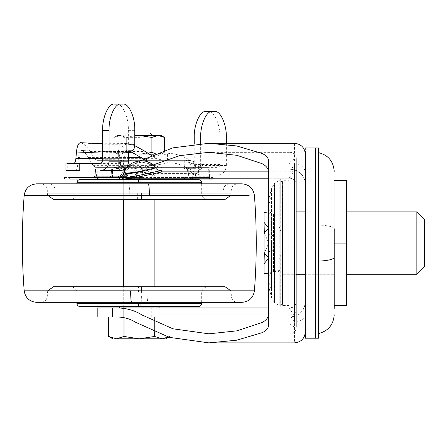 <?xml version="1.0" encoding="UTF-8"?>
<svg xmlns="http://www.w3.org/2000/svg" width="447" height="447" viewBox="0 0 447 447"><rect width="100%" height="100%" fill="white"/><g stroke="black" fill="none" stroke-linecap="round" stroke-linejoin="round"><path stroke-width="0.34" stroke-dasharray="2.23 1.68" d="M138.073 169.167L154.891 169.167L138.073 169.167M138.073 167.608L154.891 167.608L138.073 167.608M140.917 169.033L142.28 167.709L142.9 167.608L112.381 167.608L111.387 169.033L140.917 169.033L139.76 176.068L110.996 176.068M147.616 173.475L131.519 176.822M128.356 177.208L123.607 177.481M123.227 177.487L122.506 177.493M135.564 176.084L160.769 170.631L135.564 176.084L122.377 177.493C125.847 177.588 130.245 177.118 135.564 176.084C136.123 175.839 136.285 174.537 136.05 172.179L127.261 173.118C123.238 173.118 123.238 173.118 127.261 173.118C126.406 175.861 124.78 177.319 122.377 177.493C116.952 177.493 116.952 177.493 122.377 177.493C116.952 177.493 116.952 177.493 122.377 177.493L116.047 177.493L116.047 179.051L122.567 179.051C124.115 178.895 125.031 177.945 125.305 176.207L125.83 169.447M122.215 176.068L123.936 176.068L122.567 177.493L96.993 177.493L134.692 177.409C136.748 177.716 138.441 177.269 139.76 176.068M93.345 177.493L69.643 177.493L69.643 179.051L93.345 179.051C95.105 178.895 96.144 177.951 96.451 176.207L111.985 176.207C111.789 177.945 111.13 178.895 110.007 179.051L134.692 179.012C138.291 179.633 140.794 178.694 142.202 176.207L142.9 169.167L192.014 169.167L192.115 176.207L208.894 176.207L209.241 178.213M128.473 178.761L146.979 175.213M150.142 174.526L160.076 172.374M146.957 175.213L135.894 177.61L141.934 176.302L141.934 174.704M135.894 177.61C136.598 177.308 136.799 175.682 136.497 172.726C136.799 175.682 136.598 177.308 135.894 177.61L124.462 179.018M126.35 177.364L122.377 179.051L123.216 179.046M123.875 179.035L128.434 178.766M131.686 178.37L128.356 178.772M124.199 179.029L122.707 179.051M122.377 179.051C116.952 179.051 116.952 179.051 122.377 179.051C125.378 178.834 127.412 177.012 128.479 173.587C124.814 173.587 124.814 173.587 128.479 173.587L136.497 172.726L154.31 168.877L136.111 172.81M161.328 170.486L160.769 170.631M128.093 166.385L141.526 167.608L208.671 167.608L142.9 167.608M99.977 177.358L99.977 178.984M64.625 177.493L69.643 177.493M64.625 179.051L69.643 179.051M177.884 179.051L177.884 177.493L143.582 177.493L123.176 176.621L125.026 174.112L121.942 174.112L118.908 176.995L117.393 177.493L139.285 177.493L139.285 179.051L117.393 179.051L206 179.051L206 177.493L209.945 177.493L209.442 176.068L192.266 176.068L192.255 177.493L213.085 177.493L213.085 178.213M123.176 176.621L118.908 176.995M141.526 167.608L113.644 167.608L126.311 166.027L127.233 166.217M112.381 167.608L113.644 167.608L112.655 169.033L111.387 169.033L111.303 170.547M123.936 176.068L124.154 173.274M124.467 169.223L124.596 167.558L112.655 169.033M122.567 177.493L116.047 177.493M192.014 167.608L192.227 169.033L209.23 169.033L209.442 176.068M192.227 169.033L192.266 176.068M192.227 178.213L192.115 176.207M209.23 169.033L208.671 167.608M124.596 167.558L126.311 166.027L113.644 167.608M192.283 178.929L192.283 177.224L191.076 177.493L191.076 178.213M159.098 179.051L139.285 179.051M143.582 179.051L123.176 178.375L117.27 179.029L117.27 177.465L143.582 177.493M123.176 178.375L126.11 174.827L123.294 174.827L118.908 178.66M122.97 174.827C127.294 163.434 147.521 163.44 151.84 174.827L122.97 174.827L117.27 179.029M192.014 169.167L208.671 169.167L208.894 176.207M142.9 169.167L97.066 169.167L96.451 176.207M125.942 167.971L125.97 167.597L112.381 169.167L111.985 176.207L142.202 176.207M126.909 167.781L141.526 169.167L208.671 169.167M141.526 169.167L113.644 169.167M121.584 174.112C126.322 161.63 148.493 161.635 153.226 174.112L121.584 174.112L117.27 177.465M177.884 177.493L206 177.493M191.076 177.493L139.285 177.493M36.615 183.829L241.978 183.829M47.684 195.345L47.298 193.182L231.295 193.182L47.298 193.182L47.298 190.064C46.985 186.349 44.907 184.27 41.063 183.829L229.205 183.829C225.646 184.337 223.74 186.416 223.5 190.064L55.098 190.064C54.852 186.416 52.953 184.337 49.388 183.829M36.615 302.334L241.978 302.334L36.615 302.334M237.536 302.334L41.063 302.334L237.536 302.334C233.759 301.948 231.675 299.87 231.295 296.098L47.298 296.098L231.295 296.098L231.295 292.981L47.298 292.981L231.295 292.981L230.909 290.813M53.534 199.418L225.059 199.418M76.923 183.829L76.923 193.182C76.543 196.954 74.465 199.032 70.687 199.418L207.905 199.418L141.023 199.418L140.866 193.182L76.923 193.182L140.866 193.182M53.534 286.739L225.059 286.739M76.923 302.334L76.923 292.981C76.543 289.203 74.465 287.125 70.687 286.739L207.905 286.739L140.162 286.739L140.084 292.981L76.923 292.981L138.514 292.981L138.436 286.739M80.047 179.616L198.552 179.616M119.494 179.616L159.098 179.616L119.494 179.616M140.509 178.213L119.494 178.213L140.509 178.213M80.047 306.547L198.552 306.547M123.707 167.608L123.707 178.213L154.891 178.213L123.707 178.213L154.891 178.213L123.707 178.213L123.707 199.418L123.707 160.339L154.891 160.339L123.707 160.339M119.494 306.547L139.296 306.547M119.494 307.949L288.946 307.949L294.931 316.202L290.081 316.99C299.361 316.085 304.457 310.989 305.362 301.708C305.251 307.91 302.239 312.559 296.322 315.66L294.931 316.202M123.707 307.949L154.891 307.949L123.707 307.949L154.891 307.949L123.707 307.949L123.707 286.739L123.707 316.99L154.891 316.99L123.707 316.99L154.891 316.99L123.707 316.99L123.707 307.949M416.855 211.951L416.855 274.268M264.311 253.265L268.72 243.079L264.043 232.278L264.043 212.526L264.043 232.278L264.043 222.399L268.72 228.071L268.72 243.079L264.043 253.885L264.043 273.637L268.72 273.095L268.72 243.079L268.72 258.087L264.043 263.758L264.043 253.885L264.043 273.637L264.043 263.758M264.311 232.893L268.72 243.079L268.72 258.087L264.043 252.957L264.043 233.205L268.72 228.071L268.72 243.079L264.043 243.079L264.043 252.957L264.043 243.079L268.72 243.079L268.72 213.063L264.043 212.526L264.043 222.399M334.211 274.207L334.211 211.951L334.211 305.452L334.211 243.079L334.211 305.452L346.688 305.452L346.688 180.711L334.211 180.711L334.211 243.079L346.688 243.079M334.211 211.951L334.211 180.711M282.582 266.066L282.582 220.097L282.582 269.63L268.72 273.095M282.582 217.063L282.582 220.097M282.582 274.207L282.582 243.079L282.582 274.268L296.322 274.268L282.582 274.268M282.582 211.951L282.582 243.079L282.582 211.895L296.322 211.895L282.582 211.895M123.361 160.339L155.232 160.339L123.361 160.339L123.361 167.608L155.232 167.608L123.361 167.608M120.88 104.123L116.538 104.123C122.383 102.939 128.876 117.516 128.35 130.63L128.35 144.571C128.172 148.331 127.244 150.41 125.568 150.807L122.126 150.807L122.126 170.29M125.568 150.807L122.126 150.807M114.46 104.123L116.538 104.123M65.932 163.278L67.268 163.278L67.268 170.547L65.932 170.547M121.204 170.542L118.31 168.558L120.964 163.613L121.964 158.998L128.546 151.902M80.454 142.682L80.762 142.733C97.53 144.314 113.706 144.683 129.295 143.839L126.78 143.565L118.31 149.706L118.31 168.558M118.31 149.706L119.042 152.924L102.648 153.137M102.648 158.657L119.857 158.657L119.042 152.924M119.857 158.657L120.612 161.261L121.668 161.725L122.126 159.64L121.355 160.16L102.648 160.16M143.671 159.166L152.941 165.351L161.63 167.608L96.546 167.608L95.814 167.53L93.065 165.351L88.249 157.456C86.282 154.042 84.17 151.734 81.924 150.527L81.494 150.399C88.193 150.896 93.926 151.684 105.743 152.282L118.299 152.388L129.099 151.835M128.546 152.583L81.924 150.527C80.186 150.069 79.024 152.377 78.426 157.445C92.769 159.171 107.286 159.691 121.964 158.998M78.426 157.445L77.884 163.613C77.409 167.938 76.426 170.246 74.94 170.547L67.268 170.547M74.94 170.547L79.767 170.547M99.86 163.278L67.268 163.278M219.935 164.49L195.702 164.49C195.356 166.25 194.384 167.284 192.791 167.597L217.141 167.608C218.823 167.407 219.756 166.368 219.935 164.49L219.935 137.983L226.355 137.983M187.924 174.861L195.171 174.861L195.395 175.939L188.148 175.939L187.924 174.861L187.394 167.608L191.674 167.608L194.814 168.094L194.87 168.687L187.617 168.687M195.697 174.861L188.533 174.861L188.31 175.939L195.468 175.939L196.054 168.094L192.176 167.608L96.546 167.608M95.814 159.942L97.273 160.339L163.429 160.339L156.511 158.651L94.507 158.651L95.814 159.942L95.814 167.53M214.549 111.471L208.123 111.471C213.968 110.286 220.46 124.864 219.935 137.983M195.702 164.49L194.233 162.647L194.233 174.123L196.993 172.598C199.351 170.413 200.569 167.457 200.658 163.736L202.078 165.519C201.441 170.799 198.77 173.905 194.065 174.838L151.276 174.872L200.435 174.872L198.597 174.57L196.792 173.62L149.952 173.62L152.136 174.872M196.993 172.598C199.703 170.849 201.396 168.491 202.078 165.519L226.355 165.519C225.824 171.162 223.031 174.28 217.98 174.872L193.327 174.872L192.461 174.062L194.233 174.123M206.045 111.471L208.123 111.471M151.807 167.536L144.755 158.406L145.431 158.165L152.723 167.608L152.092 167.608L135.083 163.485L132.396 161.155L187.416 161.155L187.975 161.546C191.797 164.032 193.881 164.395 194.233 162.647L194.233 144.035M188.533 174.861L188.841 168.687L196.004 168.687M195.171 174.861L194.87 168.687M187.394 167.608L189.064 167.608L188.841 168.687M94.507 158.651L89.964 151.505C87.092 146.65 84.025 143.727 80.762 142.733M129.295 143.839L134.726 145.666M151.287 155.433L156.511 158.651M161.63 167.608L166.988 167.608L166.988 160.339L163.429 160.339M226.355 143.286L226.355 165.519M200.658 143.521L200.658 163.736M217.141 167.608L200.764 167.608L198.597 165.898L198.597 174.57M217.98 174.872L200.435 174.872M97.273 160.339L114.041 160.339L114.041 167.608M184.745 160.339L184.745 167.608L187.148 167.608L187.148 160.339L166.988 160.339M184.745 167.608L166.988 167.608M187.416 161.155L186.002 160.49L190.422 160.344C193.83 160.819 195.713 162.898 196.054 166.58L194.814 166.58L194.814 168.094M194.814 166.58C194.35 162.714 192.188 160.635 188.321 160.339L114.041 160.339M187.148 160.339L188.321 160.339M187.148 167.608L191.674 167.608M196.054 166.58L196.054 168.094M145.431 158.165L167.737 153.841L167.737 162.943L145.091 167.329L149.952 173.62L138.307 170.888L135.357 171.195L132.692 169.765L130.2 167.608M167.737 162.943C175.682 162.088 185.365 165.647 196.792 173.62M145.091 167.329L138.307 170.888M152.723 167.608L200.764 167.608M192.54 167.608L152.092 167.608M192.176 167.608L189.064 167.608M130.373 160.339L132.396 161.155M194.065 174.838L192.713 174.051L191.215 172.168L193.797 173.883M144.755 158.406L135.083 163.485M167.737 153.841C173.833 152.047 189.176 158.042 198.597 165.898M186.002 160.49L186.002 168.525L191.215 172.168M192.16 167.608L186.002 168.525M279.14 271.798L279.14 180.817L279.14 304.77L279.14 271.798L274.469 270.48L274.469 185.349L274.469 302.692L279.14 305.569L279.14 271.798M280.794 230.479L280.794 304.915L280.794 230.479L280.235 230.389L280.235 179.526L280.235 203.815L280.235 179.526L279.14 180.594L279.14 214.364L274.469 215.683L274.397 183.555L274.469 302.692M271.452 243.079L271.452 188.824L271.452 290.293L268.787 281.202L268.787 199.273L268.787 286.89L271.452 297.339L271.452 243.079L274.397 243.079L274.469 234.127M271.452 188.824L271.452 195.87L268.787 204.961L268.787 199.273L271.452 188.824L274.397 183.555M268.787 243.079L268.787 277.743L268.787 243.079M282.582 269.1L282.582 269.63L273.508 271.899C270.564 272.843 268.988 274.86 268.787 277.95M334.211 243.079L334.211 274.268L305.362 274.268L334.211 274.268M334.211 228.758C333.44 226.769 328.243 225.523 318.616 225.02L318.616 152.639M318.616 333.518L318.616 261.143M318.616 148.141L318.616 338.2M315.498 148.141L315.498 338.2M280.828 181.555L280.828 305.871L280.828 181.555M280.794 306.189L280.828 304.608L280.794 306.189L280.235 306.631L280.235 282.348L279.783 282.208L279.783 243.079L279.783 306.407L279.783 282.208L279.783 306.407L279.14 305.569M281.917 197.3L280.828 196.993L280.828 181.298L280.828 243.079L280.828 181.298L281.917 181.711L281.917 243.079L281.917 182.102L281.979 241.536L282.443 241.548L282.582 185.293L282.582 243.079L282.582 185.349M281.917 288.863L280.828 289.164L280.828 304.865L280.828 243.079L280.828 304.865L281.917 304.452L281.917 243.079L281.979 304.061L281.979 244.621L282.443 244.61L282.443 304.01L281.979 304.457L281.979 304.061M282.582 300.814L282.582 243.079L282.443 304.01M282.582 305.335L282.582 243.079L282.582 305.452L288.818 305.452L288.818 180.711L282.582 180.711L282.582 243.079L282.582 180.823M315.47 147.963L315.47 334.775M288.818 180.823L288.818 305.335M305.362 147.963L305.362 334.775M288.818 243.079L288.818 319.493L288.818 243.079M288.818 246.923L296.322 247.314L296.322 327.271L296.322 243.079L296.322 327.282C291.757 326.673 289.259 324.075 288.818 319.493M288.818 239.24L296.322 238.849L296.322 158.936L296.322 243.079L296.322 158.881C291.757 159.49 289.259 162.088 288.818 166.67M152.93 165.06L142.057 171.162C134.642 175.788 126.289 178.141 116.997 178.213L290.081 178.213L290.081 163.669L290.081 307.949C294.506 307 296.584 304.921 296.322 301.708L296.322 176.101L296.322 301.708C295.925 305.474 293.841 307.553 290.081 307.949L268.72 307.949M294.931 169.961L296.322 170.503C302.222 173.576 305.234 178.224 305.362 184.449L305.362 313.52L305.362 184.449C304.457 175.168 299.361 170.078 290.081 169.167L294.931 169.961L288.946 178.213M116.997 316.99L112.465 316.99M112.465 307.949L97.195 307.949M268.72 324.125L268.72 162.037M290.081 307.949L288.946 307.949M116.997 178.213L132.698 178.213M268.72 178.213L290.081 178.213C294.506 179.163 296.584 181.242 296.322 184.449C295.925 180.689 293.841 178.61 290.081 178.213M125.937 168.05L116.997 169.167L112.465 169.167L112.465 178.213L97.195 178.213L97.195 169.167L290.081 169.167C291.539 169.134 292.992 167.407 294.45 163.993C301.077 164.507 304.714 167.39 305.362 172.643M296.322 170.503L296.322 184.449M296.322 301.708L296.322 315.66M290.081 316.99C291.539 317.029 292.992 318.75 294.45 322.17C301.032 321.616 304.67 318.733 305.362 313.52M140.984 160.641L135.391 163.993L126.937 167.776M116.997 169.167L290.081 169.167M139.961 132.994L150.214 132.994M134.77 132.994L138.631 132.994M140.252 137.67L123.707 137.67L140.252 137.67M134.77 135.486L154.891 135.486L139.296 135.486L126.697 137.436L134.77 135.754M120.394 135.486L126.697 137.436L120.394 135.486C116.533 135.486 116.533 135.486 120.394 135.486C116.533 135.486 116.533 135.486 120.394 135.486L114.091 137.436L120.394 135.486M164.507 137.436L158.204 135.486C162.065 135.486 162.065 135.486 158.204 135.486L151.902 137.436L139.296 135.486M126.697 137.436L126.697 152.248L120.394 154.198L114.091 152.248L120.394 154.198L126.697 152.248L139.296 154.198L126.697 152.248L126.697 137.436M117.466 135.486L114.091 137.436L114.091 152.248L117.466 154.198M147.957 153.243L139.296 154.198L151.902 152.248L158.204 154.198L155.221 153.734M164.507 150.309L164.507 152.248L158.204 154.198L164.507 152.248L161.127 154.198M151.902 137.436L151.902 152.248M139.296 154.198L158.204 154.198L139.296 154.198M158.204 154.198C162.065 154.198 162.065 154.198 158.204 154.198C162.065 154.198 162.065 154.198 158.204 154.198M120.394 154.198C116.533 154.198 116.533 154.198 120.394 154.198C116.533 154.198 116.533 154.198 120.394 154.198M149.393 154.198L154.114 154.198M111.23 160.339L167.362 160.339L111.23 160.339L111.23 154.198M108.688 336.457L116.343 338.82C111.655 338.82 111.655 338.82 116.343 338.82L139.296 338.82L154.601 336.457L162.255 338.82C166.943 338.82 166.943 338.82 162.255 338.82L166.105 338.189M116.343 338.82L123.992 336.457L139.296 338.82M166.183 338.161L169.905 336.457L169.905 316.99L154.601 316.99L169.905 316.99M154.601 332.171L154.601 316.99L108.688 316.99L154.601 316.99L154.601 336.457M123.992 336.457L123.992 317.672M153.891 168.318L136.05 172.179M111.387 169.033L95.513 169.033L95.379 170.547M161.261 172.05C158.372 172.184 156.059 171.128 154.316 168.877C148.119 158.048 127.909 161.646 125.691 173.587L127.121 173.587M165.898 167.608L165.898 169.167M142.28 167.709L142.28 175.42M134.692 177.409L134.692 179.012M125.305 176.207L111.985 176.207M151.622 177.493L151.622 179.051M184.482 167.608L184.482 169.167M192.182 177.493L192.182 178.213M190.606 177.493L190.606 179.051M184.376 177.493L184.376 178.213M55.098 190.064L223.5 190.064M130.278 183.829C129.652 184.482 129.289 188.327 129.183 195.345L249.18 195.345M29.413 195.345L129.183 195.345M29.385 290.813L254.416 290.813M147.968 290.813C147.879 297.825 147.566 301.669 147.035 302.334M141.61 193.182L141.598 195.345M136.983 193.182L137.145 199.418M141.766 302.334L141.61 296.098M136.827 302.334L136.983 296.098M137.575 199.418L137.732 193.182M76.923 182.734L201.67 182.734M137.145 286.739L136.983 292.981M141.598 290.813L141.61 292.981M138.553 179.616L138.514 182.734M138.514 292.981L140.084 292.981M76.923 303.424L201.67 303.424M138.514 303.424L138.553 306.547M134.77 144.571L128.35 144.571M128.35 130.63L134.77 130.63M93.065 165.351L127.674 165.351M129.127 165.351L152.941 165.351M88.249 157.456L128.546 157.456M120.964 163.613L77.884 163.613M121.668 161.725C121.835 162.183 120.796 162.697 118.561 163.278C120.249 163.082 121.176 162.043 121.355 160.16M118.561 163.278L120.612 161.261M89.964 151.505L145.404 151.505M187.975 161.546L192.791 167.597M132.692 169.765L150.404 174.062L151.276 174.872L149.566 173.62L149.806 174.699L150.404 174.062L192.461 174.062M274.469 252.035L274.397 302.485L274.397 243.079M268.787 233.988C268.999 234.792 270.569 235.318 273.508 235.563L273.508 271.899M268.787 252.175C268.999 251.37 270.569 250.845 273.508 250.599L273.508 214.264C270.564 213.32 268.988 211.302 268.787 208.213M273.508 271.323L273.508 250.599M273.508 214.839L273.508 235.563M279.14 258.623L279.783 258.83M280.235 203.815L279.783 203.955L279.783 243.079L279.783 179.755M279.14 227.54L279.783 227.333M280.794 255.684L280.235 255.773L280.235 282.348M281.917 181.711L281.979 182.097M282.443 303.949L282.443 241.548M282.443 182.214L282.443 244.61M151.27 316.99L151.27 307.949M296.322 176.101C295.925 173.123 293.841 171.475 290.081 171.162L290.081 152.332C293.858 152.718 295.936 154.796 296.322 158.568L296.322 327.595C295.936 331.367 293.858 333.445 290.081 333.831L290.081 315.001C293.841 314.688 295.925 313.04 296.322 310.056M135.391 322.17L294.45 322.17L294.45 342.877M294.45 143.286L294.45 163.993L135.391 163.993M268.496 315.001L290.081 315.001M290.081 171.162L268.496 171.162M161.328 171.162L142.057 171.162M151.27 178.213L151.27 169.167M154.891 160.339L154.891 167.608M95.513 169.033L97.066 167.608M125.691 173.587L122.986 177.448M122.931 177.493L118.248 179.051M151.84 174.827C153.366 177.526 155.679 178.934 158.774 179.051M153.226 174.112C154.45 176.269 156.294 177.398 158.774 177.493M230.909 195.345L231.295 190.064C231.613 186.349 233.692 184.27 237.536 183.829M47.684 290.813L47.298 296.098C46.918 299.87 44.84 301.948 41.063 302.334M201.67 183.829L201.67 193.182C202.05 196.954 204.128 199.032 207.905 199.418M201.67 302.334L201.67 292.981C202.055 289.203 204.134 287.125 207.905 286.739M119.494 178.213L119.494 179.051M154.891 307.949L154.891 286.739L154.891 307.949M273.508 214.264L268.72 213.063M305.362 211.895L334.211 211.895L305.362 211.895M155.232 167.608L155.232 160.339M126.78 143.565L102.648 143.755M151.276 174.872L135.357 171.195M279.14 180.594L274.469 183.471M274.397 302.608L271.452 297.339M280.235 306.631L279.783 306.407M280.235 179.526L280.794 179.973M281.979 181.705L282.443 182.153M305.362 331.959L305.362 154.198M208.967 152.332L290.081 152.332M208.967 333.831L290.081 333.831M123.707 135.486L123.707 137.67L128.384 132.994M154.891 135.486L154.891 137.67L152.706 135.486M167.362 154.198L167.362 160.339M168.698 337.15L169.905 336.457"/><path stroke-width="0.67" d="M160.769 170.631L135.564 176.084L128.228 177.219L128.228 178.783L135.894 177.61L131.686 178.37M131.519 176.822L128.356 177.208M123.607 177.481L123.227 177.487M122.506 177.493L128.228 177.219M146.979 175.213L160.076 172.374M141.934 176.302L150.142 174.526M124.462 179.018L122.377 179.051C116.952 179.051 116.952 179.051 122.377 179.051L128.228 178.783M123.216 179.046L123.875 179.035M161.261 172.05L135.894 177.61M127.121 173.587L128.479 173.587L126.35 177.364M128.356 178.772L124.199 179.029M122.707 179.051L69.643 179.051M153.891 168.318L155.578 167.955C157.009 169.799 158.903 170.642 161.261 170.486L161.328 172.056M110.007 179.051L122.377 179.051M135.564 176.084C136.123 175.839 136.285 174.537 136.05 172.179L155.562 167.96L136.05 172.179L127.261 173.118C123.238 173.118 123.238 173.118 127.261 173.118C126.406 175.861 124.78 177.319 122.377 177.493L69.643 177.493M122.377 177.493L122.986 177.448M127.233 166.217L128.093 166.385M124.154 173.274L124.467 169.223M209.241 178.213L209.945 179.051L192.255 179.051L192.227 178.213M122.567 179.051L116.047 179.051M184.376 178.213L184.376 179.051L159.098 179.051M184.376 179.051L192.255 179.051M206 179.051L213.085 179.051L213.085 178.213M125.83 169.447L125.942 167.971M126.233 167.647L126.909 167.781M148.32 183.829C148.94 184.482 149.304 188.327 149.41 195.345L24.177 195.345C21.741 227.171 21.741 258.992 24.177 290.813L254.416 290.813C256.857 258.992 256.857 227.171 254.416 195.345C253.237 188.304 249.091 184.46 241.978 183.829L36.615 183.829C29.502 184.46 25.356 188.304 24.177 195.345L29.413 195.345M229.205 183.829L41.063 183.829M254.416 290.813C253.242 297.853 249.096 301.691 241.978 302.334L36.615 302.334C29.496 301.691 25.35 297.853 24.177 290.813L29.385 290.813M230.909 195.345L225.059 199.418L53.534 199.418L47.684 195.345M141.023 199.418L70.687 199.418M230.909 290.813L225.059 286.739L53.534 286.739L47.684 290.813M140.162 286.739L70.687 286.739M201.67 183.829L201.67 182.734C201.48 180.851 200.44 179.811 198.552 179.616L80.047 179.616C78.158 179.811 77.119 180.851 76.923 182.734L76.923 183.829M201.67 302.334L201.67 303.424C201.48 305.312 200.44 306.351 198.552 306.547L80.047 306.547C78.158 306.351 77.119 305.312 76.923 303.424L76.923 302.334M139.296 306.547L119.494 306.547L119.494 307.949L112.465 307.949L116.997 307.949C126.289 308.022 134.642 310.374 142.057 315.001L172.911 328.791L208.967 333.831L236.876 330.847L261.936 322.555C266.585 320.264 268.848 316.973 268.72 312.682M424.65 219.734L424.65 243.079L424.65 219.689L416.855 211.895L346.688 211.895M424.65 266.429L424.65 243.079L424.65 266.429M416.855 274.207L416.855 211.895M264.311 253.265L264.043 263.758L268.72 258.087L264.043 252.957L264.043 233.205L268.72 228.071L264.043 222.399L264.311 232.893M268.72 273.095L264.043 273.637L264.043 263.758M264.043 222.399L264.043 212.526L268.72 213.063M346.688 243.079L346.688 305.452L334.211 305.452L334.211 308.38L334.211 243.079L346.688 243.079L346.688 180.711L334.211 180.711M128.546 161.188L128.546 150.807L131.994 150.807C133.67 150.41 134.592 148.331 134.77 144.571L134.77 130.63C135.296 117.516 128.803 102.939 122.964 104.123L120.88 104.123C115.035 102.939 108.543 117.516 109.074 130.63L109.074 161.188L128.546 161.188C128.255 165.854 126.115 168.888 122.126 170.29L100.692 170.547C105.749 169.949 108.537 166.832 109.074 161.188M128.546 150.807L131.994 150.807M122.964 104.123L114.46 104.123C108.615 102.939 102.123 117.516 102.648 130.63L102.648 160.16C102.475 162.043 101.542 163.082 99.86 163.278L67.268 163.278M79.767 163.278L79.767 170.547L67.268 170.547M120.819 170.547L100.692 170.547M128.546 151.902L131.876 152.265L143.671 159.166M131.876 152.265L128.546 152.583M102.648 153.137L76.448 151.997C77.163 145.7 78.599 142.615 80.762 142.733M73.9 163.278C74.889 163.082 75.549 161.54 75.867 158.657L102.648 158.657M194.233 144.035L194.233 137.983C193.707 124.864 200.2 110.286 206.045 111.471L212.465 111.471C206.62 110.286 200.127 124.864 200.658 137.983L200.658 143.521M226.355 143.286L226.355 137.983C226.88 124.864 220.388 110.286 214.549 111.471L212.465 111.471M134.726 145.666L145.404 151.505L151.287 155.433M76.448 151.997L75.867 158.657M334.211 243.079L334.211 228.758M318.616 338.021L318.616 147.963L315.498 147.963L315.498 338.021M305.362 151.382L305.362 338.2L315.47 338.2L315.47 151.382M112.465 316.99L97.195 316.99L97.195 307.949L112.465 307.949L112.465 316.99L116.997 316.99C123.819 317.046 129.948 318.772 135.391 322.17L169.396 337.356L208.967 342.877L236.659 340.212L261.936 332.741L261.936 322.555M261.936 332.741C266.529 330.769 268.792 327.897 268.72 324.125L268.72 162.037C268.792 158.272 266.535 155.4 261.936 153.422L236.659 145.951L208.967 143.286L172.872 147.856L140.984 160.641M152.93 165.06L179.543 155.657L208.967 152.332L236.876 155.316L261.936 163.608C266.574 165.887 268.837 169.178 268.72 173.475M268.72 307.949L116.997 307.949M132.698 178.213L268.72 178.213M126.937 167.776L125.937 168.05M138.631 132.994L134.77 132.994M152.706 135.486L150.214 132.994L139.961 132.994M134.77 135.754L139.296 135.486L151.902 137.436L158.204 135.486C162.065 135.486 162.065 135.486 158.204 135.486L134.77 135.486M164.507 150.309L164.507 137.436L158.204 135.486L139.296 135.486M151.902 137.436L151.902 152.248L147.957 153.243M155.221 153.734L151.902 152.248M154.114 154.198L149.393 154.198M169.905 336.457L162.255 338.82C166.943 338.82 166.943 338.82 162.255 338.82L139.296 338.82L162.255 338.82L154.601 336.457L139.296 338.82L116.343 338.82C111.655 338.82 111.655 338.82 116.343 338.82L108.688 336.457L108.688 316.99M139.296 338.82L123.992 336.457L116.343 338.82M154.601 336.457L154.601 332.171M123.992 336.457L123.992 317.672M111.303 170.547L110.996 176.068L110.007 177.493M95.379 170.547L94.898 176.068L122.215 176.068M128.479 173.587L136.497 172.726M97.329 177.493L97.329 179.051M192.182 178.213L192.182 179.051M191.076 178.213L191.076 179.051M249.18 195.345L149.41 195.345M130.625 290.813C130.714 297.825 131.027 301.669 131.563 302.334L36.615 302.334M141.598 195.345L141.453 199.418M201.67 182.734L76.923 182.734M141.453 286.739L141.598 290.813M140.04 179.616L140.084 182.734M201.67 303.424L76.923 303.424M140.084 303.424L140.04 306.547M109.074 130.63L102.648 130.63M127.674 165.351L129.127 165.351M128.546 157.456L141.274 157.456M200.658 137.983L194.233 137.983M334.211 257.405C333.44 259.389 328.243 260.635 318.616 261.143M261.936 163.608L261.936 153.422M294.45 322.17L294.45 163.993M142.057 315.001L268.496 315.001M268.496 171.162L161.328 171.162M155.578 167.955C148.79 156.092 126.635 160.032 124.205 173.118C123.165 175.867 121.182 177.325 118.248 177.493M94.898 176.068L93.345 177.493M64.625 177.493L64.625 179.051M131.563 302.334L241.978 302.334M119.494 179.051L119.494 179.616M159.098 178.213L159.098 179.616M159.098 306.547L159.098 307.949M123.707 199.418L123.707 286.739L123.707 199.418M154.891 286.739L154.891 199.418L154.891 286.739M346.688 274.268L416.855 274.268L424.65 266.468M305.362 274.268L296.322 274.268L305.362 274.268M296.322 211.895L305.362 211.895L296.322 211.895M65.932 163.278L65.932 170.547M102.648 143.755L80.454 142.682M318.616 333.518C328.271 331.003 333.468 324.768 334.211 314.811M318.616 152.639C328.271 155.154 333.468 161.395 334.211 171.352M315.498 338.2L318.616 338.2M305.362 147.963L315.47 147.963M208.967 342.877L294.45 342.877C301.054 342.206 304.692 338.563 305.362 331.959M208.967 143.286L294.45 143.286C301.054 143.956 304.692 147.594 305.362 154.198M164.507 137.436L161.127 135.486M112.789 338.82L108.688 336.457M165.803 338.82L168.698 337.15"/></g></svg>
